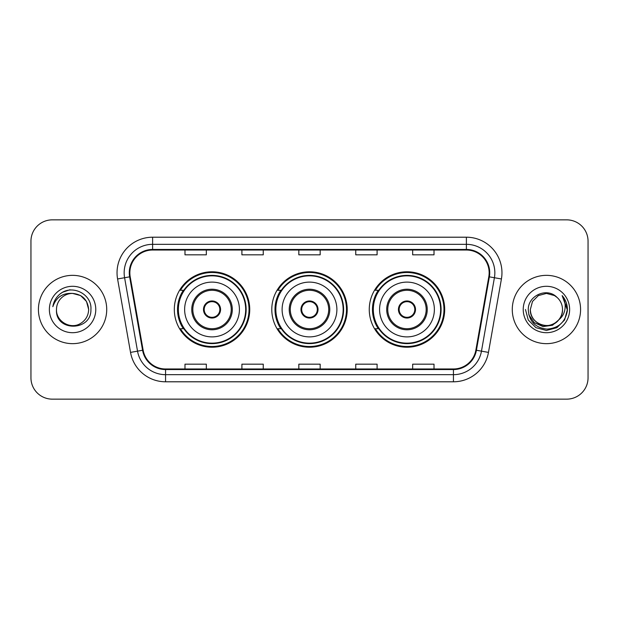 <?xml version="1.0" encoding="UTF-8"?>
<svg xmlns="http://www.w3.org/2000/svg" width="619" height="619" viewBox="0 0 619 619"><rect width="100%" height="100%" fill="white"/><g stroke="black" fill="none" stroke-linecap="round" stroke-linejoin="round"><path stroke-width="0.93" d="M369.264 309.5A37.713 37.713 0 0 0 406.977 347.213A37.713 37.713 0 0 0 444.682 309.5A37.713 37.713 0 0 0 406.977 271.787A37.713 37.713 0 0 0 369.264 309.5M271.787 309.5A37.713 37.713 0 0 0 309.5 347.213A37.713 37.713 0 0 0 347.213 309.5A37.713 37.713 0 0 0 309.5 271.787A37.713 37.713 0 0 0 271.787 309.5M174.318 309.5A37.713 37.713 0 0 0 212.023 347.213A37.713 37.713 0 0 0 249.736 309.5A37.713 37.713 0 0 0 212.023 271.787A37.713 37.713 0 0 0 174.318 309.5M183.363 328.712A34.509 34.509 0 0 1 183.363 290.288M280.833 328.712A34.509 34.509 0 0 1 280.833 290.288M378.31 328.712A34.509 34.509 0 0 1 378.31 290.288M30.95 241.193L30.95 377.807A21.348 21.348 0 0 0 52.298 399.147L566.702 399.147A21.348 21.348 0 0 0 588.05 377.807L588.05 241.193A21.348 21.348 0 0 0 566.702 219.853L52.298 219.853A21.348 21.348 0 0 0 30.95 241.193L30.95 377.807M38.424 309.5A34.153 34.153 0 0 0 72.57 343.653A34.153 34.153 0 0 0 106.723 309.5A34.153 34.153 0 0 0 72.57 275.347A34.153 34.153 0 0 0 38.424 309.5A34.153 34.153 0 0 0 72.57 343.653A34.153 34.153 0 0 0 106.723 309.5A34.153 34.153 0 0 0 72.57 275.347A34.153 34.153 0 0 0 38.424 309.5M512.277 309.5A34.153 34.153 0 0 0 546.43 343.653A34.153 34.153 0 0 0 580.576 309.5A34.153 34.153 0 0 0 546.43 275.347A34.153 34.153 0 0 0 512.277 309.5A34.153 34.153 0 0 0 546.43 343.653A34.153 34.153 0 0 0 580.576 309.5A34.153 34.153 0 0 0 546.43 275.347A34.153 34.153 0 0 0 512.277 309.5M129.851 272.786A22.771 22.771 0 0 1 152.614 250.022L466.386 250.022A22.771 22.771 0 0 1 488.809 276.739L475.856 350.168A22.771 22.771 0 0 1 453.441 368.978L165.559 368.978A22.771 22.771 0 0 1 143.144 350.168L130.191 276.739A22.771 22.771 0 0 1 129.851 272.786M129.278 272.786A23.336 23.336 0 0 0 129.634 276.84L142.579 350.269A23.336 23.336 0 0 0 165.559 369.551L453.441 369.551A23.336 23.336 0 0 0 476.421 350.269L489.366 276.84A23.336 23.336 0 0 0 466.386 249.449L152.614 249.449A23.336 23.336 0 0 0 129.278 272.786M117.579 278.968A35.577 35.577 0 0 1 152.614 237.209L466.386 237.209A35.577 35.577 0 0 1 501.421 278.968L488.468 352.389A35.577 35.577 0 0 1 453.441 381.791L165.559 381.791A35.577 35.577 0 0 1 130.532 352.389L117.579 278.968L124.589 277.73A28.459 28.459 0 0 1 152.614 244.327L466.386 244.327A28.459 28.459 0 0 1 494.411 277.73L481.466 351.159A28.459 28.459 0 0 1 453.441 374.673L165.559 374.673A28.459 28.459 0 0 1 137.534 351.159L124.589 277.73A28.459 28.459 0 0 1 124.156 272.786M566.702 219.853L52.298 219.853M52.298 399.147L566.702 399.147M588.05 377.807L588.05 241.193M298.83 250.022L298.83 254.835L320.17 254.835L320.17 250.022M241.905 250.022L241.905 254.835L263.253 254.835L263.253 250.022M184.988 250.022L184.988 254.835L206.336 254.835L206.336 250.022M355.747 250.022L355.747 254.835L377.095 254.835L377.095 250.022M412.664 250.022L412.664 254.835L434.012 254.835L434.012 250.022M320.17 368.978L320.17 364.165L298.83 364.165L298.83 368.978M263.253 368.978L263.253 364.165L241.905 364.165L241.905 368.978M206.336 368.978L206.336 364.165L184.988 364.165L184.988 368.978M377.095 368.978L377.095 364.165L355.747 364.165L355.747 368.978M434.012 368.978L434.012 364.165L412.664 364.165L412.664 368.978M88.656 309.5C88.44 315.566 85.755 320.209 80.617 323.428C70.589 329.85 55.942 321.393 56.491 309.5C54.99 331.977 91.635 331.459 90.916 309.5C92.154 294.118 72.175 284.152 60.345 293.754C56.159 297.105 53.66 301.414 52.839 306.684C56.151 297.244 62.728 292.826 72.57 293.414L80.617 295.572L86.505 301.461L88.656 309.5C88.44 315.566 85.755 320.209 80.617 323.428C70.589 329.85 55.942 321.393 56.491 309.5C55.942 321.393 70.589 329.85 80.617 323.428C85.755 320.209 88.44 315.566 88.656 309.5C88.44 315.566 85.755 320.209 80.617 323.428C70.589 329.85 55.942 321.393 56.491 309.5C55.942 321.393 70.589 329.85 80.617 323.428C85.755 320.209 88.44 315.566 88.656 309.5L86.505 301.461L80.617 295.572L72.57 293.414L80.617 295.572L86.505 301.461L88.656 309.5C87.705 299.728 82.342 294.365 72.57 293.414A16.086 16.086 0 0 0 56.491 309.5M49.373 309.5A23.197 23.197 0 0 0 72.57 332.697A23.197 23.197 0 0 0 95.775 309.5A23.197 23.197 0 0 0 72.57 286.303A23.197 23.197 0 0 0 49.373 309.5M60.337 293.762L62.604 292.238L70.032 289.731M184.632 309.5A27.391 27.391 0 0 1 212.023 282.109A27.391 27.391 0 0 1 239.421 309.5A27.391 27.391 0 0 1 212.023 336.891A27.391 27.391 0 0 1 184.632 309.5A27.391 27.391 0 0 0 212.023 336.891A27.391 27.391 0 0 0 239.421 309.5M192.819 309.5A19.212 19.212 0 0 0 212.023 328.712A19.212 19.212 0 0 0 231.235 309.5A19.212 19.212 0 0 0 212.023 290.288A19.212 19.212 0 0 0 192.819 309.5M183.789 290.288A34.153 34.153 0 0 0 183.789 328.712M245.681 309.5A33.65 33.65 0 0 0 212.023 275.85A33.65 33.65 0 0 0 178.373 309.5A33.65 33.65 0 0 0 212.023 343.15A33.65 33.65 0 0 0 245.681 309.5M203.489 309.5A8.534 8.534 0 0 0 212.023 318.034A8.534 8.534 0 0 0 220.565 309.5A8.534 8.534 0 0 0 212.023 300.966A8.534 8.534 0 0 0 203.489 309.5M249.024 309.5A37.001 37.001 0 0 1 180.408 328.712L183.835 328.712A34.115 34.115 0 0 0 246.138 309.585A34.115 34.115 0 0 0 183.835 290.288L180.408 290.288A37.001 37.001 0 0 1 249.024 309.5M203.759 307.364L204.053 307.364A8.256 8.256 0 0 1 220 307.364L219.552 307.364A7.823 7.823 0 0 1 212.023 317.323A7.823 7.823 0 0 1 204.494 307.364A7.823 7.823 0 0 1 219.552 307.364L220.294 307.364M204.053 307.364L204.494 307.364L204.053 307.364M220.294 311.636L220 311.636A8.256 8.256 0 0 1 204.053 311.636L203.759 311.636M220 311.636L219.552 311.636L220 311.636M562.509 309.5C563.058 321.393 548.411 329.85 538.383 323.428C533.245 320.209 530.56 315.566 530.344 309.5L532.495 301.461L538.383 295.572L546.43 293.414L554.469 295.572L556.961 297.344C547.095 286.999 528.092 295.526 528.27 309.5C528.997 321.246 535.218 327.784 546.948 329.107C558.493 328.271 565.302 322.135 567.368 310.707L567.406 309.5C567.344 304.223 565.588 299.596 562.137 295.603C564.76 299.906 565.689 304.54 564.907 309.5C564.157 313.717 562.106 317.16 558.756 319.83A16.086 16.086 0 0 0 562.509 309.5C562.292 315.566 559.615 320.209 554.469 323.428C544.441 329.85 529.794 321.393 530.344 309.5L532.495 301.461L538.383 295.572L546.43 293.414L554.469 295.572L556.961 297.344A16.086 16.086 0 0 1 562.509 309.5C563.058 321.393 548.411 329.85 538.383 323.428C533.245 320.209 530.56 315.566 530.344 309.5C529.508 323.992 550.214 331.374 558.756 319.83M559.777 318.971L552.512 325.254L543.002 326.584L534.243 322.623L528.773 314.715M523.225 309.5A23.197 23.197 0 0 0 546.43 332.697A23.197 23.197 0 0 0 569.627 309.5A23.197 23.197 0 0 0 546.43 286.303A23.197 23.197 0 0 0 523.225 309.5M562.137 295.603L567.391 310.111L566.416 303.148L567.406 309.5M525.454 309.5L528.262 319.984L535.938 327.668L546.43 330.476L556.914 327.668L564.59 319.984L567.406 309.5L562.292 295.781L567.391 310.111L562.447 295.959M562.292 295.781L567.391 310.119M282.109 309.5A27.391 27.391 0 0 1 309.5 282.109A27.391 27.391 0 0 1 336.891 309.5A27.391 27.391 0 0 1 309.5 336.891A27.391 27.391 0 0 1 282.109 309.5A27.391 27.391 0 0 0 309.5 336.891A27.391 27.391 0 0 0 336.891 309.5M290.288 309.5A19.212 19.212 0 0 0 309.5 328.712A19.212 19.212 0 0 0 328.712 309.5A19.212 19.212 0 0 0 309.5 290.288A19.212 19.212 0 0 0 290.288 309.5M281.266 290.288A34.153 34.153 0 0 0 281.266 328.712M343.15 309.5A33.65 33.65 0 0 0 309.5 275.85A33.65 33.65 0 0 0 275.85 309.5A33.65 33.65 0 0 0 309.5 343.15A33.65 33.65 0 0 0 343.15 309.5M300.966 309.5A8.534 8.534 0 0 0 309.5 318.034A8.534 8.534 0 0 0 318.034 309.5A8.534 8.534 0 0 0 309.5 300.966A8.534 8.534 0 0 0 300.966 309.5M346.501 309.5A37.001 37.001 0 0 1 277.877 328.712L281.312 328.712A34.115 34.115 0 0 0 343.615 309.585A34.115 34.115 0 0 0 281.312 290.288L277.877 290.288A37.001 37.001 0 0 1 346.501 309.5M301.236 307.364L301.523 307.364A8.256 8.256 0 0 1 317.477 307.364L317.029 307.364A7.823 7.823 0 0 1 309.5 317.323A7.823 7.823 0 0 1 301.971 307.364A7.823 7.823 0 0 1 317.029 307.364L317.764 307.364M301.523 307.364L301.971 307.364L301.523 307.364M317.764 311.636L317.029 311.636A7.823 7.823 0 0 1 301.971 311.636L301.236 311.636M317.029 311.636L317.477 311.636A8.256 8.256 0 0 1 301.523 311.636L301.971 311.636M379.579 309.5A27.391 27.391 0 0 1 406.977 282.109A27.391 27.391 0 0 1 434.368 309.5A27.391 27.391 0 0 1 406.977 336.891A27.391 27.391 0 0 1 379.579 309.5A27.391 27.391 0 0 0 406.977 336.891A27.391 27.391 0 0 0 434.368 309.5M387.765 309.5A19.212 19.212 0 0 0 406.977 328.712A19.212 19.212 0 0 0 426.181 309.5A19.212 19.212 0 0 0 406.977 290.288A19.212 19.212 0 0 0 387.765 309.5M378.735 290.288A34.153 34.153 0 0 0 378.735 328.712M440.627 309.5A33.65 33.65 0 0 0 406.977 275.85A33.65 33.65 0 0 0 373.319 309.5A33.65 33.65 0 0 0 406.977 343.15A33.65 33.65 0 0 0 440.627 309.5M398.435 309.5A8.534 8.534 0 0 0 406.977 318.034A8.534 8.534 0 0 0 415.511 309.5A8.534 8.534 0 0 0 406.977 300.966A8.534 8.534 0 0 0 398.435 309.5M443.97 309.5A37.001 37.001 0 0 1 375.354 328.712L378.782 328.712A34.115 34.115 0 0 0 441.092 309.585A34.115 34.115 0 0 0 378.782 290.288L375.354 290.288A37.001 37.001 0 0 1 443.97 309.5M398.706 307.364L399 307.364A8.256 8.256 0 0 1 414.947 307.364L414.506 307.364A7.823 7.823 0 0 1 406.977 317.323A7.823 7.823 0 0 1 399.448 307.364A7.823 7.823 0 0 1 414.506 307.364L415.241 307.364M399 307.364L399.448 307.364L399 307.364M415.241 311.636L414.506 311.636A7.823 7.823 0 0 1 399.448 311.636L398.706 311.636M414.506 311.636L414.947 311.636A8.256 8.256 0 0 1 399 311.636L399.448 311.636M466.386 237.209L466.386 249.449M124.589 277.73L129.634 276.84M165.559 381.791L165.559 369.551M453.441 369.551L453.441 381.791M476.421 350.269L488.468 352.389M130.532 352.389L142.579 350.269M489.366 276.84L501.421 278.968M152.614 237.209L152.614 249.449M232.303 309.5A20.28 20.28 0 0 0 212.023 289.22A20.28 20.28 0 0 0 191.751 309.5A20.28 20.28 0 0 0 212.023 329.78A20.28 20.28 0 0 0 232.303 309.5M329.78 309.5A20.28 20.28 0 0 0 309.5 289.22A20.28 20.28 0 0 0 289.22 309.5A20.28 20.28 0 0 0 309.5 329.78A20.28 20.28 0 0 0 329.78 309.5M427.249 309.5A20.28 20.28 0 0 0 406.977 289.22A20.28 20.28 0 0 0 386.697 309.5A20.28 20.28 0 0 0 406.977 329.78A20.28 20.28 0 0 0 427.249 309.5"/></g></svg>
